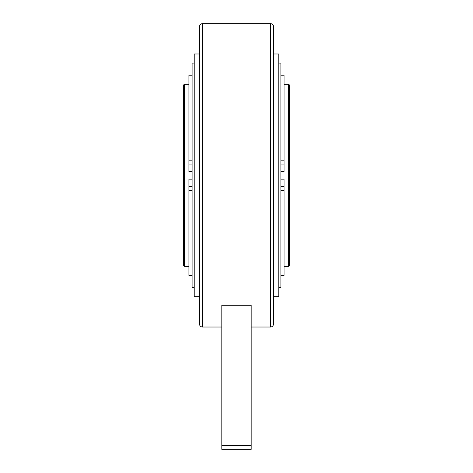 <?xml version="1.0" encoding="UTF-8"?>
<svg xmlns="http://www.w3.org/2000/svg" width="473" height="473" viewBox="0 0 473 473"><rect width="100%" height="100%" fill="white"/><g stroke="black" fill="none" stroke-linecap="round" stroke-linejoin="round"><path stroke-width="0.71" d="M273.495 296.683L278.774 296.683L278.774 53.987L273.495 53.987M278.774 287.584L280.891 287.584L280.891 63.086L278.774 63.086M284.06 266.346L288.364 266.346A0.981 0.981 0 0 0 289.346 265.371L289.346 85.306A0.981 0.981 0 0 0 288.364 84.324L284.06 84.324M280.891 160.17L284.06 160.17L284.06 75.225L280.891 75.225M280.891 275.452L284.06 275.452L284.06 190.507L280.891 190.507M251.181 327.02L270.455 327.02A3.033 3.033 0 0 0 273.495 323.987L273.495 26.683A3.033 3.033 0 0 0 270.455 23.65L202.545 23.65A3.033 3.033 0 0 0 199.505 26.683L199.505 323.987A3.033 3.033 0 0 0 202.545 327.02L221.819 327.02M199.505 53.987L194.226 53.987L194.226 296.683L199.505 296.683M194.226 63.086L192.109 63.086L192.109 287.584L194.226 287.584M188.94 84.324L184.636 84.324A0.981 0.981 0 0 0 183.654 85.306L183.654 265.371A0.981 0.981 0 0 0 184.636 266.346L188.94 266.346M192.109 190.507L188.94 190.507L188.94 275.452L192.109 275.452M192.109 75.225L188.94 75.225L188.94 160.17L192.109 160.17M221.819 305.256L251.181 305.256L251.181 449.35L221.819 449.35L221.819 305.256M188.94 160.17L188.94 171.545L192.109 171.545M192.109 179.131L188.94 179.131L188.94 186.593L192.109 186.593M188.94 190.507L188.94 186.593M284.06 190.507L284.06 179.131L280.891 179.131M280.891 171.545L284.06 171.545L284.06 164.084L280.891 164.084M284.06 160.17L284.06 164.084M251.181 445.436L221.819 445.436M202.545 327.02L202.545 23.65M188.94 164.084L192.109 164.084M184.636 266.346L184.636 84.324M270.455 23.65L270.455 327.02M284.06 186.593L280.891 186.593M288.364 84.324L288.364 266.346"/></g></svg>
